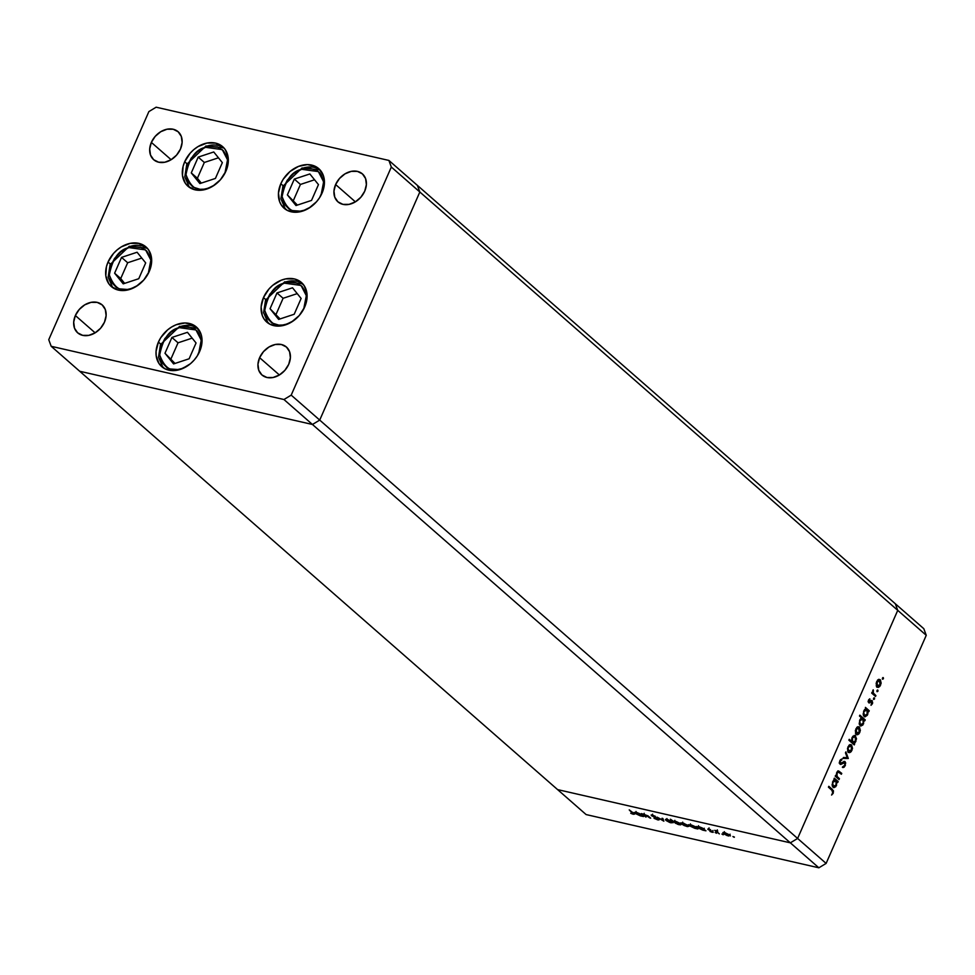 <?xml version="1.0" encoding="UTF-8"?>
<svg xmlns="http://www.w3.org/2000/svg" width="975" height="975" viewBox="0 0 975 975"><rect width="100%" height="100%" fill="white"/><g stroke="black" fill="none" stroke-linecap="round" stroke-linejoin="round"><path stroke-width="1.46" d="M895.306 603.744L417.398 185.396L895.306 603.744L897.743 610.35L895.306 603.744L923.812 628.704L926.25 635.31L419.835 192.002L417.398 185.396L388.891 160.436L156.134 107.201L148.882 111.589L48.75 339.69L51.188 346.296L283.944 399.518L291.196 395.131L391.328 167.042L388.891 160.436L417.398 185.396L419.835 192.002L897.743 610.35L797.611 838.451L897.743 610.35L797.611 838.451L319.715 420.091L419.835 192.002L417.398 185.396L419.835 192.002L391.328 167.042L419.835 192.002L319.715 420.091L797.611 838.451L790.347 842.839L797.611 838.451L826.118 863.411L926.25 635.31L826.118 863.411L818.866 867.799L790.347 842.839L312.451 424.478L319.715 420.091L419.835 192.002L319.715 420.091L291.196 395.131L319.715 420.091L312.451 424.478L790.347 842.839L557.602 789.604L790.347 842.839L557.602 789.604L79.694 371.256L312.451 424.478L319.715 420.091L312.451 424.478L283.944 399.518L312.451 424.478L79.694 371.256L312.451 424.478L79.694 371.256L51.188 346.296L48.75 339.69L148.882 111.589L156.134 107.201L388.891 160.436L391.328 167.042L291.196 395.131L283.944 399.518L51.188 346.296L586.109 814.564L818.866 867.799L586.109 814.564L557.602 789.604L790.347 842.839L818.866 867.799L826.118 863.411L797.611 838.451L790.347 842.839L797.611 838.451L897.743 610.35L926.25 635.31L923.812 628.704L895.306 603.744L897.743 610.35L895.306 603.744M225.92 171.173A26.313 20.134 131.2 0 1 187.98 186.262A26.313 20.134 131.2 0 1 184.702 161.74L186.993 163.751L184.702 161.74L190.198 153.16L193.867 149.565L197.986 146.603L206.895 143.069L215.56 143.093L222.666 146.677L225.286 149.65L228.138 157.402L228.272 161.874L225.92 171.173L220.423 179.753L212.635 186.31L203.726 189.845L195.061 189.82L187.943 186.237L185.335 183.263L182.471 175.512L183.093 166.396L184.702 161.74A26.313 20.134 131.2 0 1 222.641 146.652A26.313 20.134 131.2 0 1 225.92 171.173M322.03 193.147A26.313 20.134 131.2 0 1 284.091 208.236A26.313 20.134 131.2 0 1 280.812 183.727L283.103 185.725L280.812 183.727L283.213 179.254L289.977 171.539L298.496 166.396L307.454 164.604L315.498 166.445L318.776 168.663L323.249 175.256L324.248 179.376L323.639 188.504L319.629 197.62L316.534 201.728L308.746 208.284L304.346 210.478L295.388 212.27L287.345 210.429L281.446 205.238L279.593 201.618L278.46 193.026L280.812 183.727A26.313 20.134 131.2 0 1 318.752 168.638A26.313 20.134 131.2 0 1 322.03 193.147M304.7 306.991A26.313 20.134 131.2 0 1 266.748 322.079A26.313 20.134 131.2 0 1 263.482 297.57L265.773 299.581L263.482 297.57L268.966 288.99L272.647 285.382L281.166 280.239L285.675 278.899L294.34 278.923L298.167 280.288L304.066 285.48L306.918 293.219L307.052 297.704L304.7 306.991L299.203 315.583L291.403 322.128L282.494 325.674L278.046 326.113L270.014 324.273L264.115 319.093L262.263 315.473L261.117 306.869L263.482 297.57A26.313 20.134 131.2 0 1 301.421 282.482A26.313 20.134 131.2 0 1 304.7 306.991M199.631 351.512A26.313 20.134 131.2 0 1 161.692 366.6A26.313 20.134 131.2 0 1 158.413 342.091L160.704 344.09L158.413 342.091L160.814 337.618L167.59 329.903L171.697 326.954L176.097 324.76L185.055 322.969L193.099 324.809L196.389 327.027L200.85 333.621L201.862 337.74L201.24 346.868L197.23 355.985L194.135 360.092L190.466 363.699L181.947 368.842L172.989 370.634L164.946 368.794L159.047 363.602L156.195 355.863L156.061 351.39L158.413 342.091A26.313 20.134 131.2 0 1 196.353 327.003A26.313 20.134 131.2 0 1 199.631 351.512M149.26 271.452A26.313 20.134 131.2 0 1 111.321 286.54A26.313 20.134 131.2 0 1 108.042 262.019L110.333 264.03L108.042 262.019L113.527 253.439L117.207 249.844L121.327 246.882L130.236 243.348L138.901 243.372L146.006 246.955L148.627 249.929L151.478 257.68L151.613 262.153L149.26 271.452L143.764 280.032L135.976 286.589L127.067 290.123L118.389 290.099L111.284 286.516L108.676 283.542L105.812 275.791L106.433 266.675L108.042 262.019A26.313 20.134 131.2 0 1 145.982 246.931A26.313 20.134 131.2 0 1 149.26 271.452M335.619 184.543L355.388 201.849L335.619 184.543L339.507 178.486L345.004 173.855L351.293 171.356L357.411 171.381L362.42 173.903L365.576 178.559L366.381 184.628L364.723 191.197A18.574 14.211 131.2 0 1 337.935 201.849A18.574 14.211 131.2 0 1 335.619 184.543A18.574 14.211 131.2 0 1 362.408 173.891A18.574 14.211 131.2 0 1 364.723 191.197L360.835 197.255L355.339 201.874L349.05 204.372L342.932 204.36L337.923 201.825L334.766 197.169L333.962 191.1L335.619 184.543M75.355 315.534L95.136 332.841L75.355 315.534L79.243 309.477L84.74 304.846L91.028 302.36L97.147 302.372L102.168 304.907L105.312 309.55L106.117 315.62L104.459 322.189A18.574 14.211 131.2 0 1 77.671 332.841A18.574 14.211 131.2 0 1 75.355 315.534A18.574 14.211 131.2 0 1 102.143 304.882A18.574 14.211 131.2 0 1 104.459 322.189L100.583 328.246L95.075 332.877L88.786 335.363L82.668 335.351L77.659 332.828L74.502 328.173L73.698 322.103L75.355 315.534M259.618 357.679L279.398 374.985L259.618 357.679L263.506 351.622L269.002 346.99L275.291 344.492L281.409 344.516L286.431 347.039L289.575 351.695L290.379 357.764L288.722 364.333A18.574 14.211 131.2 0 1 261.934 374.973A18.574 14.211 131.2 0 1 259.618 357.679A18.574 14.211 131.2 0 1 286.406 347.027A18.574 14.211 131.2 0 1 288.722 364.333L284.846 370.378L279.337 375.009L273.049 377.508L266.931 377.483L261.922 374.961L258.765 370.305L257.961 364.236L259.618 357.679M151.357 142.399L171.125 159.705L151.357 142.399L155.232 136.342L160.741 131.722L167.03 129.224L173.148 129.236L178.157 131.771L181.313 136.427L182.118 142.496L180.46 149.053A18.574 14.211 131.2 0 1 153.672 159.705A18.574 14.211 131.2 0 1 151.357 142.399A18.574 14.211 131.2 0 1 178.145 131.747A18.574 14.211 131.2 0 1 180.46 149.053L176.572 155.11L171.076 159.742L164.787 162.24L158.669 162.216L153.648 159.693L150.503 155.037L149.699 148.968L151.357 142.399M839.426 778.696L839.036 779.561L835.209 776.197L835.587 775.344L836.27 775.942L836.684 772.602L838.244 770.993L841.754 773.394L841.364 774.26L838.232 771.956L837.098 773.163L836.977 776.295L839.426 778.696L837.062 776.453L837.098 773.163L838.646 772.017L841.364 774.26L841.754 773.394L838.671 770.993L836.684 772.602L836.27 775.942L835.587 775.344L835.209 776.197L839.036 779.561L839.426 778.696L838.207 778.416L839.426 778.696M843.448 762.194L844.728 762.523L844.789 765.18L842.9 767.581L845.337 765.655L845.118 761.67L844.155 761.438L845.715 762.925L844.228 767.13L842.9 767.581L842.997 766.533L844.716 765.351L844.838 762.633L840.645 764.449L839.463 762.231L840.243 760.037L841.852 758.977L840.231 761.597L840.377 763.328L844.691 761.438M848.299 758.477L842.997 758.44L843.412 757.514L847.226 757.624L845.459 752.846L845.873 751.908L848.299 758.477L845.873 751.908L845.459 752.846L847.226 757.624L843.412 757.514L842.997 758.44L848.299 758.477M850.249 744.583L851.589 744.961L849.798 744.729L847.994 746.85L848.043 751.859L847.507 748.459L849.286 745.058L851.589 744.961L852.503 748.41L851.212 751.615L849.761 752.602L848.396 752.237L849.079 752.615M858.098 726.704L859.438 727.082L857.647 726.85L855.843 728.971L855.892 733.98L855.355 730.58L857.135 727.167L859.438 727.082L860.352 730.531L859.06 733.736L857.61 734.723L856.245 734.358L856.928 734.723M864.069 716.467L867.677 714.541L867.068 714.407L867.677 714.541L868.201 711.031L867.543 710.885L868.871 711.616L869.249 710.751L865.41 707.387L865.739 708.874L865.41 707.387L869.249 710.751L868.871 711.616L868.201 711.031L867.323 715.236L864.959 716.869L863.143 714.139L864.35 709.91L865.739 708.874L863.716 711.043L864.069 716.467L864.776 716.844M883.362 678.807L882.424 679.027L882.862 677.588L883.46 678.478L883.277 677.625L882.485 678.039L882.57 679.234L883.362 678.807L882.363 678.588L883.362 678.807L882.57 679.234M878.877 679.356L880.218 679.733L878.438 679.502L876.635 681.622L876.683 686.632L876.147 683.219L877.914 679.819L880.413 679.916L881.144 683.182L879.852 686.376L878.402 687.363L877.025 687.009L877.719 687.375M877.89 691.263L876.964 691.482L877.39 690.044L878 690.934L877.805 690.081L877.025 690.495L877.11 691.689L877.89 691.263L876.891 691.043L877.89 691.263L877.11 691.689M875.903 695.589L875.526 696.443L871.687 693.091L872.064 692.226L872.637 692.725L873.21 689.812L873.259 692.945L875.903 695.589L873.368 693.152L873.21 689.812L872.637 692.725L872.064 692.226L871.687 693.091L875.526 696.443L875.903 695.589L874.697 695.309L875.903 695.589M874.49 699.038L873.551 699.246L873.99 697.807L874.587 698.697L874.392 697.856L873.612 698.271L873.697 699.453L874.49 699.038L873.478 698.807L874.49 699.038L873.697 699.453M868.725 702.792L868.359 700.501L869.834 698.807L868.993 701.805L871.869 700.525L872.686 702.89L871.016 705.303L871.918 701.659L868.725 702.792L871.857 701.598L871.016 705.303L872.418 703.743L872.211 700.72L869.091 701.915L869.834 698.807L868.506 700.135L868.725 702.792L869.468 702.987M860.06 725.583L863.667 723.669L863.07 723.535L864.203 720.159L863.533 720.013L864.862 720.744L865.239 719.879L859.852 715.162L859.475 716.028L861.766 718.027L859.475 716.028L859.852 715.162L865.239 719.879L864.862 720.744L864.203 720.159L862.912 724.949L860.949 725.997L859.182 723.633L860.121 719.379L861.766 718.027L859.706 720.172L860.06 725.583L860.767 725.961M854.258 735.467L855.587 735.832L851.979 737.758L851.492 741.293L849.249 739.33L848.872 740.196L854.258 744.912L854.636 744.047L852.711 743.145L853.564 742.682L852.711 743.145L854.636 744.047L854.258 744.912L848.872 740.196L849.249 739.33L851.492 741.293L852.333 737.076L855.172 735.564L856.525 738.782L854.783 742.962L855.94 741.268L854.904 735.467M833.003 787.239L836.599 785.326L836.002 785.192L837.135 781.816L836.465 781.67L837.793 782.401L838.171 781.536L834.332 778.172L833.954 779.037L834.673 779.659L834.332 778.172L838.171 781.536L837.793 782.401L837.135 781.816L835.843 786.606L833.881 787.654L832.077 784.924L833.284 780.695L834.673 779.659L832.638 781.828L833.003 787.239L833.698 787.617M832.699 792.748L832.65 790.981L828.433 787.166L828.811 786.313L833.467 790.822L833.211 793.272L831.59 795.052L832.699 792.748L831.59 795.052L833.211 793.272L832.358 789.409L828.811 786.313L828.433 787.166L831.931 790.225L832.699 792.748M646.023 817.111L641.416 813.577L647.985 815.843L650.691 818.171L644.804 814.612L643.658 814.942L646.023 817.111L643.719 815.015L644.804 814.612L649.935 818.001L648.741 816.465L641.416 813.577L646.023 817.111M658.759 819.195L659.137 819.817L658.198 819.963L654.469 818.525L658.149 819.158L651.166 815.015L655.444 816.355L652.165 815.807L658.759 819.195L652.165 815.807L655.444 816.355L652.299 815.063L651.434 815.648L657.991 819.012L654.03 818.281L657.759 819.878L658.759 819.195L657.759 819.878M663.853 821.182L657.089 817.16L662.756 820.255L662.025 818.281L662.854 818.476L663.853 821.182L662.854 818.476L662.025 818.281L662.756 820.255L657.089 817.16L663.853 821.182M665.974 820.438L665.559 819.366L667.887 819.609L672.921 822.522L669.788 822.498L665.974 820.438L671.166 822.9L672.397 821.901L667.193 819.427L665.462 819.439L665.974 820.438L666.473 819.293L665.974 820.438L665.462 819.439M681.757 824.046L681.33 822.973L683.658 823.217L688.691 826.13L687.533 826.629L684.097 825.496L681.757 824.046L686.936 826.507L688.167 825.508L682.963 823.034L681.245 823.046L681.757 824.046L682.256 822.9L681.757 824.046L681.245 823.046M702.073 827.897L705.961 830.81L702.914 830.164L696.954 826.788L702.073 827.897L698.783 826.654L697.503 827.629L702.731 830.115L705.961 830.81L702.073 827.897M734.151 837.306L732.908 836.538L734.419 837.086M723.413 833.576L722.999 832.504L724.973 832.638L730.36 835.648L727.24 835.636L723.413 833.576L728.605 836.038L729.836 835.039L724.632 832.565L722.902 832.577L723.413 833.576L723.925 832.431L723.413 833.576L722.902 832.577M723.17 834.795L721.914 834.027L723.438 834.576M719.343 833.881L714.748 830.347L717.746 831.066L716.796 831.517L719.343 833.881L716.869 831.626L717.746 831.066L714.748 830.347L719.343 833.881M716.418 833.247L715.175 832.479L716.686 833.028M707.85 829.372L708.118 828.787L710.543 829.688L708.593 829.53L713.237 832.321L709.971 831.443L712.286 831.638L707.85 829.372L712.225 831.59L709.971 831.443L712.262 832.297L712.969 831.748L708.593 829.53L710.543 829.688L707.85 829.372L708.411 828.848M694.054 826.093L697.905 828.969L694.858 828.323L688.898 824.947L694.054 826.093L690.739 824.801L689.459 825.788L694.688 828.275L697.905 828.969L694.054 826.093M675.882 823.473L670.434 819.207L673.445 821.352L676.601 821.669L680.233 823.57L680.501 824.874L677.125 824.07L679.161 824.728L680.44 823.741L675.212 821.255L673.445 821.352L670.434 819.207L675.882 823.473M639.624 813.625L643.512 816.538L640.283 815.843L634.506 812.516L639.624 813.625L636.334 812.37L635.054 813.357L640.283 815.843L643.512 816.538L639.624 813.625M632.909 813.845L629.228 809.872L634.518 814.186L630.752 813.308L633.397 814.308L633.543 813.15L629.228 809.872L632.726 812.931M730.385 835.953L729.836 835.039M725.108 832.967L729.081 834.868L728.13 835.624L724.181 833.747L725.217 832.711L723.816 832.967L724.181 833.747L725.108 832.967L729.081 834.868L728.13 835.624L729.446 835.648L729.081 834.868M716.954 830.797L716.064 831.005M712.262 832.297L712.969 831.748M698.003 826.507L697.503 827.629L698.003 826.507M696.967 826.739L697.503 827.629M703.292 828.969L697.942 827.044L702.524 829.762L703.645 829.749L703.292 828.969L702.293 829.713L698.271 827.812L699.38 826.8L703.45 828.616L703.718 829.664L704.328 828.287M698.271 827.812L698.478 825.74M689.947 824.667L689.459 825.788L689.947 824.667M688.923 824.899L689.459 825.788M695.236 827.129L689.886 825.203L694.48 827.921L695.589 827.909L695.236 827.129L694.237 827.872L690.227 825.971L691.336 824.96L695.394 826.776L695.675 827.824L696.272 826.447M690.227 825.971L690.422 823.899M688.716 826.422L688.167 825.508M683.438 823.448L687.412 825.338L686.461 826.093L682.512 824.216L683.548 823.18L682.159 823.436L682.512 824.216L683.438 823.448L687.412 825.338L686.461 826.093L687.777 826.118L687.412 825.338M681.586 823.266L680.977 824.631L680.44 823.741M674.663 822.412L679.526 824.436L679.685 823.57L678.685 824.314L674.237 821.718L674.663 822.412L675.785 821.401L679.819 823.266L680.087 824.253L680.684 822.888M672.945 822.815L672.397 821.901M667.656 819.841L671.775 821.425L670.69 822.486L666.742 820.609L667.777 819.573L666.376 819.829L666.742 820.609L667.656 819.841L670.873 821.182L671.641 821.73L670.69 822.486L671.994 822.51L671.641 821.73M663.171 819.329L662.756 820.255L663.171 819.329M657.991 819.012L657.223 819.402M651.739 814.966L651.434 815.648L651.739 814.966M652.299 815.063L651.434 815.648M643.719 815.015L644.804 814.612M635.554 812.224L635.054 813.357L635.554 812.224M634.518 812.467L635.054 813.357M640.843 814.686L635.493 812.76L640.075 815.478L641.197 815.466L640.843 814.686L639.844 815.429L635.822 813.528L636.931 812.516L641.002 814.332L641.27 815.38L641.879 814.003M635.822 813.528L636.029 811.468M633.397 814.308L633.543 813.15M724.181 833.747L728.13 835.624M682.512 824.216L686.461 826.093M679.685 823.57L674.225 821.754L674.834 820.341M666.742 820.609L670.69 822.486M883.277 677.625L882.485 678.039M877.025 687.009L880.608 685.096L880.218 679.733L878.438 679.502M880.218 679.733L879.011 679.453L880.132 684.694L876.306 685.9L877.415 686.144L877.098 682.037L879.694 680.477M878.329 686.449L877.147 687.095M876.696 687.131L878.633 686.108M879.852 681.025L878.816 679.307M876.866 686.168L876.196 685.876M877.585 680.038L878.317 680.111M878.475 680.209L877.683 680.026M876.342 685.973L878.451 686.424L879.864 685.206L880.571 682.342L879.84 680.599M877.805 690.081L877.025 690.495M871.918 692.555L872.637 692.725L871.918 692.555M872.735 690.495L873.417 690.641L872.735 690.495M872.003 692.579L874.612 694.456L873.405 694.176L874.563 695.602L871.943 692.445M874.392 697.856L873.612 698.271M868.932 699.465L869.907 699.684L868.932 699.465M868.237 701.72L869.091 701.915L868.237 701.72M872.211 700.72L871.479 700.525M871.187 700.647L871.492 701.452M871.808 703.609L872.418 703.743L871.808 703.609M870.529 701.244L871.857 701.598M869.481 701.988L870.517 702.232L869.481 701.988M871.528 701.732L871.102 700.55M865.398 715.882L864.191 716.564M864.142 716.576L865.703 715.553M864.74 709.361L865.422 709.447M865.593 709.544L864.874 709.349M864.191 711.445L866.958 709.946L867.214 714.102L864.459 715.601L863.362 715.358L864.459 715.601L863.606 711.311L864.021 714.992L865.568 715.833L867.336 713.822L867.457 710.665L865.837 709.666L864.191 711.445M865.191 709.373L866.958 709.946M863.399 715.443L864.459 715.601M861.388 724.998L860.182 725.68M860.133 725.693L861.693 724.669M860.73 718.49L861.412 718.575M861.583 718.672L860.925 718.465M860.182 720.562L862.948 719.062L863.216 723.231L860.45 724.73L859.365 724.486L860.45 724.73L859.597 720.428L860.011 724.12L861.571 724.961L863.216 723.231L863.606 720.281L862.058 718.758L860.182 720.562M861.181 718.49L862.948 719.062M859.389 724.571L860.45 724.73M856.245 734.358L859.816 732.444L859.438 727.082L857.647 726.85M859.438 727.082L858.219 726.814L859.341 732.042L855.526 733.249L856.623 733.505L856.318 729.385L858.902 727.838M857.537 733.797L856.355 734.455M855.916 734.48L857.854 733.456M859.06 728.386L858.024 726.655M856.087 733.529L855.416 733.224M856.793 727.399L857.525 727.46M857.695 727.557L856.891 727.374M855.55 733.334L857.671 733.773L859.085 732.554L859.779 729.69L859.06 727.947M854.636 744.047L853.283 744.071L854.636 744.047M855.587 735.832L854.38 735.564L855.051 736.588L851.858 738.063L855.209 736.698L855.465 740.866L852.711 742.365L850.846 740.866M850.919 741.171L853.381 742.682L855.94 741.268L855.051 736.588M852.711 743.145L853.418 743.767L852.711 743.145M855.124 736.82L854.173 735.406M852.93 736.174L853.673 736.223M853.844 736.308L853.064 736.149M852.674 742.328L852.443 738.197L852.711 742.365L851.492 742.085M853.503 736.162L855.209 736.698M848.396 752.237L851.967 750.336L851.589 744.961L849.798 744.729M851.589 744.961L850.371 744.693L851.053 745.717L849.566 745.826L848.469 747.264L851.212 745.826L851.492 749.921L847.677 751.128L848.774 751.384L847.872 747.13L848.628 751.237L850.919 750.896L851.931 748.166L851.053 745.717M849.688 751.676L848.506 752.334M848.067 752.359L850.005 751.335M851.212 746.265L850.176 744.534M848.238 751.408L847.568 751.103M848.945 745.278L849.676 745.339M849.847 745.436L849.042 745.253M849.469 745.266L851.212 745.826M847.702 751.213L848.774 751.384M846.873 757.612L847.031 758.318L846.873 757.612M845.337 765.655L844.63 765.497L845.337 765.655M845.118 761.67L840.377 763.328L839.487 763.12L840.377 763.328L839.682 761.182L841.827 760.037L840.621 759.61L841.827 760.037L841.852 758.977L839.841 760.756L840.023 764.205L844.728 762.523M844.07 762.413L842.729 762.182M840.023 764.205L841.059 764.363M841.34 763.279L840.377 763.328M839.17 763.047L840.121 763.011M844.009 761.487L844.46 762.389L843.265 762.109M842.351 767.179L843.631 766.24M844.484 762.499L843.899 761.39M835.404 775.747L836.27 775.942L835.404 775.747M838.098 771.03L841.754 773.394L840.401 773.419L837.854 770.884M838.354 772.407L837.233 771.688L838.378 771.956M837.281 771.7L838.646 772.017M835.685 775.807L838.037 777.489L836.818 777.209L838.073 778.72L835.587 775.491M834.32 786.654L833.125 787.337M833.064 787.349L834.624 786.325M833.662 780.146L834.356 780.232M834.515 780.329L833.796 780.134M833.125 782.218L835.892 780.731L836.148 784.887L833.381 786.386L832.297 786.142L833.381 786.386L832.528 782.084L832.955 785.777L834.503 786.618L836.257 784.607L836.392 781.438L834.771 780.451L833.125 782.218M834.112 780.146L835.892 780.731M832.333 786.228L833.381 786.386M832.26 790.542L828.567 786.874L832.358 789.409L831.139 789.141L832.248 790.53M832.504 793.102L833.211 793.272L832.504 793.102M878.097 680.038L879.316 680.318L876.891 682.61L877.415 686.144M857.318 727.387L858.524 727.667L856.099 729.958L856.623 733.505M320.946 195.39L323.59 186.993L323.737 182.873L321.653 175.561L319.508 172.66L316.729 170.418L309.697 168.212L301.628 169.297C291.72 171.381 285.212 180.497 282.104 196.633C287.077 210.1 294.45 214.634 304.212 210.21A2.474 0.975 71.7 0 0 304.237 210.515A2.474 0.975 -108.3 0 1 304.212 210.21L310.733 206.98L304.212 210.21L300.129 211.161L292.427 210.588L289.112 209.089L284.188 203.946L282.104 196.633L283.201 188.285L287.296 180.156L293.767 173.477L301.628 169.297A2.474 0.975 -108.3 0 1 302.043 167.993A2.474 0.975 71.7 0 0 301.628 169.297L318.374 171.6L323.639 181.813L321.031 195.219M302.701 168.212A26.313 20.134 131.2 0 1 320.032 169.894L302.055 167.993A2.474 0.975 -108.3 0 1 302.701 168.212M309.855 173.952L294.316 179.083L287.381 194.89L295.986 205.554L311.525 200.411L318.459 184.616L309.855 173.952L318.459 184.616L311.525 200.411L295.986 205.554L287.381 194.89L297.399 205.079L287.381 194.89L294.316 179.083L300.434 184.446L293.499 200.253L300.434 184.446L294.316 179.083L309.855 173.952M314.559 179.778L300.434 184.446L314.559 179.778M224.835 173.416L226.529 169.248L227.626 160.887L226.968 157.024L223.397 150.686L217.303 146.933L209.601 146.36L205.518 147.31C195.609 149.407 189.101 158.511 185.993 174.659C190.966 188.126 198.339 192.648 208.102 188.236A2.474 0.975 71.7 0 0 208.126 188.541A2.474 0.975 -108.3 0 1 208.102 188.236L214.622 185.006L208.102 188.236L204.019 189.187L200.033 189.308L193.001 187.103L188.077 181.959L185.993 174.659L187.09 166.298L191.185 158.169L197.657 151.503L205.518 147.31A2.474 0.975 -108.3 0 1 205.932 146.018A2.474 0.975 71.7 0 0 205.518 147.31L222.263 149.614L227.528 159.839L224.92 173.233M205.932 146.018A2.474 0.975 -108.3 0 1 206.59 146.238A26.313 20.134 131.2 0 1 223.921 147.92M213.744 151.966L198.205 157.109L191.271 172.916L199.875 183.568L215.414 178.437L222.349 162.63L213.744 151.966L222.349 162.63L215.414 178.437L199.875 183.568L191.271 172.916L197.389 178.267L201.289 183.105L197.389 178.267L191.271 172.916L198.205 157.109L204.323 162.472L197.389 178.267L204.323 162.472L198.205 157.109L213.744 151.966M218.449 157.804L204.323 162.472L218.449 157.804M148.176 273.695L149.87 269.527L150.967 261.166L150.308 257.303L146.738 250.965L140.644 247.211L132.941 246.638L128.858 247.589C118.95 249.685 112.442 258.802 109.334 274.938C114.307 288.405 121.668 292.927 131.442 288.515A2.474 0.975 71.7 0 0 131.467 288.819A2.474 0.975 -108.3 0 1 131.442 288.515L137.95 285.285L131.442 288.515L127.359 289.465L119.657 288.892L116.342 287.381L111.418 282.238L109.334 274.938L110.431 266.577L114.526 258.448L120.998 251.782L128.858 247.589A2.474 0.975 -108.3 0 1 129.273 246.297A2.474 0.975 71.7 0 0 128.858 247.589L145.592 249.892L150.869 260.118L148.261 273.512M129.273 246.297A2.474 0.975 -108.3 0 1 129.931 246.517A26.313 20.134 131.2 0 1 147.262 248.198M137.085 252.245L121.546 257.388L114.611 273.195L123.216 283.847L138.755 278.716L145.689 262.909L137.085 252.245L145.689 262.909L138.755 278.716L123.216 283.847L114.611 273.195L120.729 278.545L124.629 283.384L120.729 278.545L114.611 273.195L121.546 257.388L127.664 262.75L120.729 278.545L127.664 262.75L121.546 257.388L137.085 252.245M141.789 258.082L127.664 262.75L141.789 258.082M198.547 353.754L201.191 345.357L201.337 341.238L199.253 333.925L197.108 331.025L194.33 328.782L187.298 326.576L179.229 327.649C169.321 329.745 162.813 338.861 159.717 354.997C164.678 368.465 172.051 372.998 181.813 368.574A2.474 0.975 71.7 0 0 181.85 368.879A2.474 0.975 -108.3 0 1 181.813 368.574L188.333 365.345L181.813 368.574L177.73 369.525L170.04 368.952L166.725 367.453L161.789 362.31L159.717 354.997L160.802 346.649L164.897 338.52L171.368 331.841L179.229 327.649A2.474 0.975 -108.3 0 1 179.644 326.357A2.474 0.975 71.7 0 0 179.229 327.649L195.975 329.964L201.24 340.178L198.632 353.584M180.302 326.576A26.313 20.134 131.2 0 1 197.632 328.258L179.656 326.357A2.474 0.975 -108.3 0 1 180.302 326.576M187.456 332.317L171.917 337.447L164.982 353.255L173.587 363.919L189.126 358.776L196.06 342.981L187.456 332.317L196.06 342.981L189.126 358.776L173.587 363.919L164.982 353.255L175 363.443L164.982 353.255L171.917 337.447L178.035 342.81L171.1 358.617L178.035 342.81L171.917 337.447L187.456 332.317M192.16 338.142L178.035 342.81L192.16 338.142M303.603 309.246L305.309 305.065L306.394 296.717L305.748 292.853L302.177 286.504L296.083 282.762L292.354 282.055L284.298 283.14C274.389 285.224 267.881 294.34 264.773 310.477C269.746 323.944 277.107 328.477 286.882 324.053A2.474 0.975 71.7 0 0 286.906 324.37A2.474 0.975 -108.3 0 1 286.882 324.053L293.39 320.836L286.882 324.053L282.787 325.004L278.813 325.138L271.781 322.932L266.858 317.789L264.773 310.477L265.87 302.128L269.953 293.999L276.437 287.332L284.298 283.14A2.474 0.975 -108.3 0 1 284.712 281.836A2.474 0.975 71.7 0 0 284.298 283.14L301.031 285.443L306.308 295.657L303.7 309.063M285.358 282.067A26.313 20.134 131.2 0 1 302.701 283.749L284.724 281.836A2.474 0.975 -108.3 0 1 285.358 282.067M292.524 287.796L276.985 292.939L270.051 308.734L278.655 319.398L294.194 314.255L301.129 298.46L292.524 287.796L301.129 298.46L294.194 314.255L278.655 319.398L270.051 308.734L280.069 318.935L270.051 308.734L276.985 292.939L283.103 298.289L276.169 314.096L283.103 298.289L276.985 292.939L292.524 287.796M297.229 293.621L283.103 298.289L297.229 293.621M729.495 835.575L730.104 834.198M723.755 833.052L724.364 831.675M716.723 831.248L717.332 829.871M708.447 829.286L709.057 827.921M712.384 831.846L712.993 830.481M687.826 826.044L688.435 824.667M682.086 823.522L682.695 822.144M672.055 822.437L672.665 821.06M666.315 819.914L666.924 818.537M658.223 819.39L658.82 818.013M651.995 815.527L652.604 814.149M643.622 814.686L644.219 813.308M633.506 813.808L634.116 812.443M869.261 702L868.055 701.72M871.65 701.488L870.443 701.208M840.645 763.462L839.438 763.181M302.055 167.993L282.884 186.249L280.922 198.815L285.48 209.32M223.909 147.895L205.944 146.006L186.773 164.263L184.811 176.841L189.369 187.346M147.249 248.174L129.285 246.285L110.114 264.542L108.152 277.119L112.71 287.625M179.656 326.357L160.485 344.602L158.523 357.179L163.081 367.685M284.724 281.836L265.553 300.093L263.591 312.658L268.149 323.176"/></g></svg>
